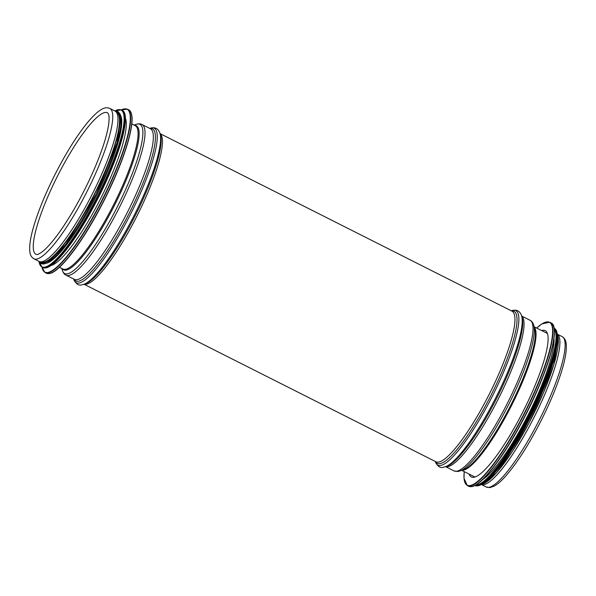 <?xml version="1.0" encoding="UTF-8"?>
<svg xmlns="http://www.w3.org/2000/svg" width="596" height="596" viewBox="0 0 596 596"><rect width="100%" height="100%" fill="white"/><g stroke="black" fill="none" stroke-linecap="round" stroke-linejoin="round"><path stroke-width="0.89" d="M557.26 334.177A84.23 17.15 116.8 0 1 536.363 412.73A84.23 17.15 116.8 0 1 483.423 484.742A84.23 17.15 116.8 0 1 481.404 484.541M109.753 108.39L114.991 111.027A84.23 17.15 116.8 0 1 94.861 188.902A84.23 17.15 116.8 0 1 41.489 261.793A84.23 17.15 116.8 0 1 39.112 261.435L33.875 258.791C31.402 257.271 30.046 254.812 29.8 251.423C29.189 245.373 30.612 236.627 34.061 225.191C38.74 209.859 45.713 192.97 54.996 174.524C66.551 151.905 77.86 134.033 88.908 120.899C93.55 115.468 97.692 111.675 101.342 109.522C104.233 107.675 107.042 107.302 109.753 108.39A84.23 17.15 116.8 0 1 89.631 186.265A84.23 17.15 116.8 0 1 36.259 259.148A84.23 17.15 116.8 0 1 33.875 258.791M541.593 330.549A81.95 16.681 116.8 0 1 545.184 330.616A81.95 16.681 116.8 0 1 525.605 406.383A81.95 16.681 116.8 0 1 473.678 477.299A81.95 16.681 116.8 0 1 471.362 476.949A81.95 16.681 116.8 0 1 469.171 474.096M553.989 338.081A83.723 17.046 116.8 0 1 528.607 414.041A83.723 17.046 116.8 0 1 482.604 479.594M556.262 346.835A83.723 17.046 116.8 0 1 490.992 476.219M50.883 265.548A83.723 17.046 -63.2 0 0 100.828 198.23A83.723 17.046 -63.2 0 0 125.294 118.053M46.54 263.231A83.723 17.046 -63.2 0 0 96.306 195.95A83.723 17.046 -63.2 0 0 120.846 115.937M41.02 261.823L41.124 261.875A83.723 17.046 -63.2 0 0 43.493 262.233A83.723 17.046 -63.2 0 0 96.537 189.789A83.723 17.046 -63.2 0 0 116.54 112.383L116.444 112.331M160.115 133.742A84.364 17.172 116.8 0 1 138.443 213.04A84.364 17.172 116.8 0 1 85.839 284.314A84.364 17.172 116.8 0 1 84.192 284.232M160.078 133.623L511.934 311.134A84.364 17.172 116.8 0 1 491.782 389.136A84.364 17.172 116.8 0 1 438.321 462.138A84.364 17.172 116.8 0 1 435.937 461.781L84.073 284.27M534.366 327.271A80.393 16.368 116.8 0 1 512.359 403.909A80.393 16.368 116.8 0 1 463.04 470.199A80.393 16.368 116.8 0 1 462.243 470.229M533.681 325.043L534.783 328.642A80.788 16.45 116.8 0 1 510.817 405.064A80.788 16.45 116.8 0 1 463.591 469.752L457.877 471.525L454.025 470.907A84.364 17.172 116.8 0 0 456.409 471.265A84.364 17.172 116.8 0 0 509.863 398.262A84.364 17.172 116.8 0 0 530.023 320.261C531.535 320.879 532.757 322.473 533.681 325.043A83.567 17.016 116.8 0 1 508.895 404.095A83.567 17.016 116.8 0 1 460.045 471.004M521.709 316.163A84.364 17.172 116.8 0 1 500.037 395.468A84.364 17.172 116.8 0 1 447.432 466.735A84.364 17.172 116.8 0 1 445.786 466.653M521.56 315.694L522.103 317.452A85.161 17.336 116.8 0 1 496.84 398.016A85.161 17.336 116.8 0 1 447.06 466.199L443.096 467.353C440.124 468.143 437.561 466.303 435.415 461.818A86.524 17.612 116.8 0 0 440.28 465.528A86.524 17.612 116.8 0 0 498.964 382.528A86.524 17.612 116.8 0 0 511.659 310.695C516.538 309.235 519.839 310.903 521.56 315.694A86.524 17.612 116.8 0 1 495.902 397.539A86.524 17.612 116.8 0 1 445.324 466.817M511.51 310.918A85.161 17.336 116.8 0 1 496.133 384.778A85.161 17.336 116.8 0 1 439.669 463.703A85.161 17.336 116.8 0 1 435.505 461.565M159.966 133.266L160.51 135.031A85.161 17.336 116.8 0 1 135.247 215.588A85.161 17.336 116.8 0 1 85.466 283.778L81.503 284.925C78.523 285.722 75.968 283.882 73.822 279.397A86.524 17.612 116.8 0 0 78.687 283.1A86.524 17.612 116.8 0 0 137.363 200.107A86.524 17.612 116.8 0 0 150.065 128.274C154.945 126.814 158.245 128.483 159.966 133.266A86.524 17.612 116.8 0 1 134.301 215.119A86.524 17.612 116.8 0 1 83.731 284.396M149.909 128.498A85.161 17.336 116.8 0 1 134.54 202.357A85.161 17.336 116.8 0 1 78.076 281.282A85.161 17.336 116.8 0 1 73.911 279.144M76.728 279.718A84.364 17.172 116.8 0 1 74.344 279.36L66.007 275.151A84.364 17.172 116.8 0 0 68.391 275.508A84.364 17.172 116.8 0 0 121.845 202.513A84.364 17.172 116.8 0 0 142.004 124.504L150.341 128.714A84.364 17.172 116.8 0 1 130.181 206.715A84.364 17.172 116.8 0 1 76.728 279.718M134.122 125.1L135.746 124.489A83.529 17.008 116.8 0 1 123.819 193.462A83.529 17.008 116.8 0 1 67.028 273.899A83.529 17.008 116.8 0 1 62.275 270.13C63.169 272.812 64.413 274.488 66.007 275.151M134.584 125.331A80.698 16.427 116.8 0 1 118.753 196.643A80.698 16.427 116.8 0 1 65.843 270.159A80.698 16.427 116.8 0 1 62.26 268.692M131.805 123.931L135.218 125.652A80.281 16.345 116.8 0 1 116.034 199.883A80.281 16.345 116.8 0 1 65.165 269.355A80.281 16.345 116.8 0 1 62.893 269.012L59.481 267.291M557.245 334.147L562.155 336.621A84.23 17.15 116.8 0 1 542.025 414.496A84.23 17.15 116.8 0 1 488.66 487.379A84.23 17.15 116.8 0 1 486.276 487.021L481.367 484.548M36.08 254.417A79.335 16.152 116.8 0 1 57.395 176.312A79.335 16.152 116.8 0 1 107.548 112.763L108.524 114.231C109.239 116.153 109.269 119.617 108.606 124.624C106.967 135.53 102.393 149.872 94.891 167.647C85.332 189.819 74.537 209.867 62.513 227.791C54.37 239.704 47.516 247.765 41.958 251.996C39.694 253.62 38.047 254.462 37.004 254.522L36.08 254.417M536.653 328.053A91.203 18.565 116.8 0 1 536.691 386.677A91.203 18.565 116.8 0 1 469.775 485.598A91.203 18.565 116.8 0 1 464.232 471.607M536.631 328.046L541.928 323.881L549.713 322.227A91.479 18.625 116.8 0 1 527.855 406.807A91.479 18.625 116.8 0 1 469.894 485.963A91.479 18.625 116.8 0 1 467.309 485.576L464.008 478.342L464.209 471.6M549.713 322.227L551.032 322.898A91.479 18.625 116.8 0 1 529.181 407.47A91.479 18.625 116.8 0 1 471.22 486.627A91.479 18.625 116.8 0 1 468.627 486.239L467.309 485.576M553.565 326.325A91.218 18.573 116.8 0 1 526.648 413.05A91.218 18.573 116.8 0 1 472.889 486.232M554.228 329.029A87.806 17.873 116.8 0 1 530.187 412.737A87.806 17.873 116.8 0 1 476.323 485.129A87.806 17.873 116.8 0 1 475.459 485.159M554.138 328.433A88.074 17.932 116.8 0 1 531.155 411.516A88.074 17.932 116.8 0 1 476.45 485.487A88.074 17.932 116.8 0 1 474.923 485.449M554.109 328.262A88.074 17.932 116.8 0 1 532.891 409.847A88.074 17.932 116.8 0 1 477.18 485.859A88.074 17.932 116.8 0 1 474.774 485.524M556.403 331.339A87.828 17.88 116.8 0 1 530.559 415.025A87.828 17.88 116.8 0 1 478.61 485.539M557.133 340.487A84.669 17.239 116.8 0 1 531.394 415.449A84.669 17.239 116.8 0 1 486.403 480.689M557.163 334.609A84.669 17.239 116.8 0 1 532.586 416.045A84.669 17.239 116.8 0 1 481.695 484.205M50.846 273.08A91.203 18.565 -63.2 0 0 104.33 199.995A91.203 18.565 -63.2 0 0 131.329 113.545M48.902 273.571A91.479 18.625 -63.2 0 0 106.863 194.415A91.479 18.625 -63.2 0 0 128.721 109.835C132.759 112.257 132.521 119.997 131.381 127.112C130.114 135.121 127.388 144.962 123.216 156.629C116.958 173.905 108.859 191.83 98.921 210.388C80.05 245.679 58.676 272.961 49.051 273.594L46.309 273.184A91.479 18.625 -63.2 0 0 48.902 273.571M46.309 273.184L44.991 272.514A91.479 18.625 -63.2 0 0 47.583 272.908A91.479 18.625 -63.2 0 0 105.544 193.752A91.479 18.625 -63.2 0 0 127.395 109.172L121.256 109.888M42.733 267.567L45.37 267.962C54.653 267.351 75.223 241.082 93.393 207.11C117.568 162.633 132.394 113.992 122.068 110.297A88.074 17.932 -63.2 0 1 101.029 191.726A88.074 17.932 -63.2 0 1 45.221 267.939A88.074 17.932 -63.2 0 1 42.733 267.567L41.996 267.194A91.218 18.573 -63.2 0 0 47.449 272.551A91.218 18.573 -63.2 0 0 110.32 182.853A91.218 18.573 -63.2 0 0 121.316 109.91L115.05 110.804M47.099 267.462A87.806 17.873 -63.2 0 0 98.601 197.105A87.806 17.873 -63.2 0 0 124.586 113.873M38.963 261.614L41.996 267.194A88.074 17.932 -63.2 0 0 44.484 267.567A88.074 17.932 -63.2 0 0 100.292 191.361A88.074 17.932 -63.2 0 0 121.338 109.925L122.068 110.297M39.023 261.711A87.828 17.88 -63.2 0 0 44.357 267.224A87.828 17.88 -63.2 0 0 105.097 180.394A87.828 17.88 -63.2 0 0 115.162 110.789M44.283 263.685A84.669 17.239 -63.2 0 0 98.638 188.954A84.669 17.239 -63.2 0 0 117.539 111.892M39.314 261.525A84.669 17.239 -63.2 0 0 43.091 263.089A84.669 17.239 -63.2 0 0 98.623 185.9A84.669 17.239 -63.2 0 0 115.184 111.132M461.803 470.386L474.952 477.016M534.225 326.832L547.374 333.462M445.666 466.69L454.025 470.907M521.671 316.044L530.023 320.261M135.746 124.489C138.436 123.618 140.522 123.618 142.004 124.504M61.805 268.461L62.275 270.13M562.155 336.621C564.606 338.126 565.954 340.569 566.2 343.952C566.811 349.994 565.388 358.74 561.931 370.176C557.26 385.515 550.279 402.412 540.989 420.865C529.434 443.498 518.118 461.378 507.062 474.52C502.421 479.951 498.278 483.736 494.635 485.889L489.949 487.61L486.276 487.021M551.032 322.898C561.618 326.712 546.703 376.188 521.969 422.08C502.942 457.981 481.114 486.031 471.362 486.656L468.627 486.239M554.034 328.217C564.129 331.897 550.13 378.721 526.618 422.661C508.172 457.691 486.82 485.293 477.329 485.889L474.692 485.487M557.066 333.797L558.221 337.694L553.833 364.625L543.582 392.436L529.151 422.735L512.523 451.209L496.639 472.658L484.891 483.177L480.979 484.608M482.142 484.369L482.954 484.779M557.558 334.877L558.37 335.287M128.721 109.835L127.395 109.172M41.914 267.15L44.991 272.514M38.785 261.264L40.968 263.626L43.761 264.065L47.687 262.642L65.731 244.397L96.254 193.849L117.032 142.831L121.048 117.084L117.859 111.221L114.663 110.863"/></g></svg>
